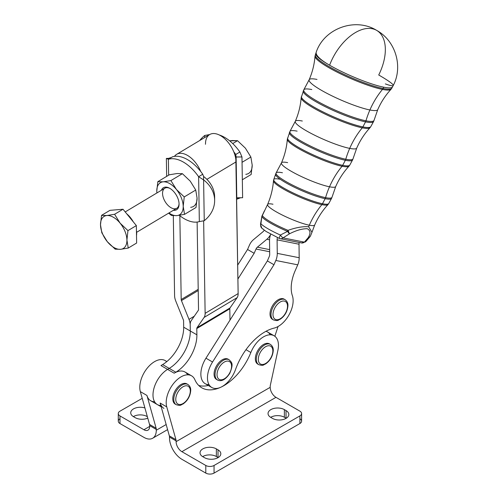 <?xml version="1.0" encoding="UTF-8"?>
<svg xmlns="http://www.w3.org/2000/svg" width="498" height="498" viewBox="0 0 498 498"><rect width="100%" height="100%" fill="white"/><g stroke="black" fill="none" stroke-linecap="round" stroke-linejoin="round"><path stroke-width="0.75" d="M219.948 379.675A10.271 5.932 -60 0 1 221.436 364.393A10.271 5.932 -60 0 1 231.514 367.275A10.271 5.932 -60 0 1 219.948 379.675A10.271 5.932 120 0 0 231.514 367.275A10.271 5.932 120 0 0 221.436 364.393A10.271 5.932 120 0 0 219.948 379.675M229.142 359.768A11.672 6.742 120 0 0 217.47 366.503A11.672 6.742 120 0 0 217.47 379.986A11.672 6.742 120 0 0 218.367 380.36A11.672 6.742 -60 0 1 217.47 379.986A11.672 6.742 -60 0 1 217.47 366.503A11.672 6.742 -60 0 1 229.142 359.768C231.62 362.482 233.979 363.135 229.696 373.481C224.056 381.935 219.755 380.746 218.572 380.447L216.481 379.414A11.672 6.742 120 0 1 216.481 365.93A11.672 6.742 120 0 1 228.152 359.195L229.142 359.768M273.259 316.672A10.271 5.932 -60 0 1 282.061 301.209A10.271 5.932 -60 0 1 285.441 313.248A10.271 5.932 -60 0 1 273.259 316.672A10.271 5.932 120 0 0 285.441 313.248A10.271 5.932 120 0 0 282.061 301.209A10.271 5.932 120 0 0 273.259 316.672M271.317 316.958A11.672 6.742 120 0 0 273.427 319.915A11.672 6.742 -60 0 1 271.317 316.958A11.672 6.742 -60 0 1 275.101 303.979A11.672 6.742 -60 0 1 285.099 299.696A11.672 6.742 120 0 0 275.101 303.979A11.672 6.742 120 0 0 271.317 316.958M272.954 319.591A11.672 6.742 -60 0 1 270.321 316.386A11.672 6.742 120 0 0 272.437 319.343L273.427 319.915C278.556 321.44 277.959 319.915 280.187 319.274C284.794 316.031 287.371 311.605 287.925 305.977C288.13 303.326 287.19 301.228 285.099 299.696L284.109 299.124A11.672 6.742 120 0 0 274.112 303.406A11.672 6.742 120 0 0 270.321 316.386A11.672 6.742 -60 0 1 274.417 303.033A11.672 6.742 -60 0 1 284.582 299.447M258.313 359.313A10.271 5.932 -60 0 1 269.206 345.755A10.271 5.932 -60 0 1 269.206 360.284A10.271 5.932 -60 0 1 258.313 359.313A10.271 5.932 120 0 0 269.206 360.284A10.271 5.932 120 0 0 269.206 345.755A10.271 5.932 120 0 0 258.313 359.313M256.333 359.313A11.672 6.742 120 0 0 258.748 364.654A11.672 6.742 -60 0 1 256.333 359.313A11.672 6.742 -60 0 1 261.425 347.56A11.672 6.742 -60 0 1 270.426 344.435A11.672 6.742 120 0 0 261.425 347.56A11.672 6.742 120 0 0 256.333 359.313M258.275 364.331A11.672 6.742 -60 0 1 255.343 358.741A11.672 6.742 120 0 0 257.759 364.082L258.748 364.654C263.878 366.179 263.28 364.654 265.515 364.013C270.115 360.77 272.692 356.344 273.246 350.723C273.452 348.065 272.512 345.973 270.426 344.435L269.43 343.863A11.672 6.742 120 0 0 260.435 346.994A11.672 6.742 120 0 0 255.343 358.741A11.672 6.742 -60 0 1 260.765 346.658A11.672 6.742 -60 0 1 269.91 344.186A11.672 6.742 120 0 0 269.43 343.863M175.769 399.34A10.271 5.932 -60 0 1 186.669 385.788A10.271 5.932 -60 0 1 186.669 400.311A10.271 5.932 -60 0 1 175.769 399.34A10.271 5.932 120 0 0 186.669 400.311A10.271 5.932 120 0 0 186.669 385.788A10.271 5.932 120 0 0 175.769 399.34M173.79 399.34A11.672 6.742 120 0 0 176.211 404.687A11.672 6.742 -60 0 1 173.79 399.34A11.672 6.742 -60 0 1 178.888 387.593A11.672 6.742 -60 0 1 187.883 384.468A11.672 6.742 120 0 0 178.888 387.593A11.672 6.742 120 0 0 173.79 399.34M175.732 404.364A11.672 6.742 -60 0 1 172.8 398.767A11.672 6.742 120 0 0 175.215 404.115L176.211 404.687C181.334 406.212 180.737 404.687 182.971 404.04C187.572 400.803 190.149 396.371 190.703 390.749C190.908 388.098 189.968 386 187.883 384.468L186.893 383.896A11.672 6.742 120 0 0 177.898 387.021A11.672 6.742 120 0 0 172.8 398.767A11.672 6.742 -60 0 1 178.222 386.685A11.672 6.742 -60 0 1 187.366 384.219A11.672 6.742 120 0 0 186.893 383.896M160.842 405.553A21.009 12.133 -60 0 1 153.409 390.7A21.009 12.133 -60 0 1 167.577 369.385L169.227 368.396A30.353 17.523 120 0 0 190.292 331.002L190.192 324.74L190.292 331.002L196.891 334.818L196.791 328.549A2.334 1.326 59.1 0 1 196.996 327.734L204.105 317.431A11.672 6.617 -120.9 0 0 205.132 313.348L238.144 293.59L236.008 161.918L206.882 179.355L236.008 161.918L235.828 159.329A21.595 12.238 -120.9 0 0 233.749 151.772A21.595 12.238 -120.9 0 0 209.664 134.56L204.728 135.456L204.728 137.516L204.728 135.456L209.652 134.566L207.342 135.948L209.652 134.566A35.022 19.845 -120.9 0 0 209.652 134.566A35.022 19.845 59.1 0 1 209.67 134.56L176.653 154.324A21.595 12.238 59.1 0 1 200.738 171.536A35.022 19.845 59.1 0 1 202.742 174.25L203.601 176.485L202.742 174.25A35.022 19.845 -120.9 0 0 200.738 171.536A35.022 19.845 -120.9 0 0 174.462 156.366A35.022 19.845 -120.9 0 0 172.513 156.795A35.022 19.845 59.1 0 1 174.462 156.366A21.595 12.238 59.1 0 1 176.653 154.324M316.996 79.431A37.412 5.87 -156.5 0 0 309.152 79.755C312.42 72.216 314.375 64.385 315.01 56.249L316.267 52.029C324.248 28.342 355.317 17.113 376.637 30.366A42.025 24.265 120 0 0 372.205 28.71A42.025 24.265 120 0 0 329.601 65.213A41.863 6.567 -156.5 0 1 315.757 53.467A41.863 6.567 23.5 0 0 329.601 65.213A42.025 9.537 -159.5 0 1 316.267 52.029A42.025 9.537 20.5 0 0 329.601 65.213A41.863 6.567 23.5 0 0 383.765 87.194A41.863 6.567 -156.5 0 1 329.601 65.213A42.025 24.265 -60 0 1 372.205 28.71A42.025 24.265 -60 0 1 376.637 30.366A42.025 24.265 -60 0 1 378.729 74.999A42.025 3.604 -153.5 0 1 393.233 85.513A42.025 3.604 -153.5 0 1 385.34 83.913A42.025 3.604 26.5 0 0 393.233 85.513L392.499 86.913A41.863 6.567 -156.5 0 1 383.765 87.194L383.074 88.513A41.726 6.549 -156.5 0 1 339.58 72.198A41.726 6.549 -156.5 0 1 315.284 54.892A41.726 6.549 23.5 0 0 339.58 72.198A41.726 6.549 23.5 0 0 383.074 88.513L383.765 87.194A41.863 6.567 23.5 0 0 392.499 86.913L391.777 88.233A41.726 6.549 -156.5 0 1 383.074 88.513A4.669 3.741 101.3 0 1 382.476 89.416A41.496 6.511 -156.5 0 1 339.941 73.542A41.496 6.511 -156.5 0 1 315.01 56.249A41.496 6.511 23.5 0 0 339.941 73.542A41.496 6.511 23.5 0 0 382.476 89.416A4.669 3.741 -78.7 0 0 383.074 88.513A41.726 6.549 23.5 0 0 391.777 88.233L390.974 89.354A41.496 6.511 -156.5 0 1 382.476 89.416A75.877 60.8 -78.7 0 0 369.902 109.977A37.412 5.87 -156.5 0 1 330.678 95.236A37.412 5.87 -156.5 0 1 309.152 79.755A37.412 5.87 23.5 0 0 330.678 95.236A37.412 5.87 23.5 0 0 369.902 109.977A75.877 60.8 101.3 0 1 382.476 89.416A41.496 6.511 23.5 0 0 390.974 89.354C385.446 95.355 381.038 102.121 377.745 109.647A37.412 5.87 -156.5 0 1 369.902 109.977A75.877 60.8 -78.7 0 0 365.962 120.821A38.302 6.013 -156.5 0 1 325.406 105.532A38.302 6.013 -156.5 0 1 303.836 89.752A38.302 6.013 23.5 0 0 325.406 105.532A38.302 6.013 23.5 0 0 365.962 120.821A75.877 60.8 101.3 0 1 369.902 109.977A37.412 5.87 23.5 0 0 377.745 109.647L374.035 120.348A38.302 6.013 -156.5 0 1 365.962 120.821A4.669 3.741 101.3 0 1 365.544 121.854A38.34 6.02 -156.5 0 1 325.58 106.865A38.34 6.02 -156.5 0 1 303.257 90.966A38.34 6.02 23.5 0 0 325.58 106.865A38.34 6.02 23.5 0 0 365.544 121.854A4.669 3.741 -78.7 0 0 365.962 120.821A38.302 6.013 23.5 0 0 374.035 120.348L373.544 121.599A38.34 6.02 -156.5 0 1 365.544 121.854L362.88 126.922A37.823 5.939 -156.5 0 1 323.457 112.131A37.823 5.939 -156.5 0 1 301.433 96.45A37.823 5.939 23.5 0 0 323.457 112.131A37.823 5.939 23.5 0 0 362.88 126.922L365.544 121.854A38.34 6.02 23.5 0 0 373.544 121.599L370.767 126.666A37.823 5.939 -156.5 0 1 362.88 126.922A4.669 3.741 101.3 0 1 362.276 127.824A37.587 5.901 -156.5 0 1 323.75 113.444A37.587 5.901 -156.5 0 1 301.166 97.776A37.587 5.901 23.5 0 0 323.75 113.444A37.587 5.901 23.5 0 0 362.276 127.824A4.669 3.741 -78.7 0 0 362.88 126.922A37.823 5.939 23.5 0 0 370.767 126.666L369.977 127.768A37.587 5.901 -156.5 0 1 362.276 127.824A75.877 60.8 -78.7 0 0 349.708 148.385A33.509 5.26 -156.5 0 1 314.58 135.182A33.509 5.26 -156.5 0 1 295.295 121.319A33.509 5.26 23.5 0 0 314.58 135.182A33.509 5.26 23.5 0 0 349.708 148.385A75.877 60.8 101.3 0 1 362.276 127.824A37.587 5.901 23.5 0 0 369.977 127.768C364.443 133.781 360.029 140.561 356.73 148.093A33.509 5.26 -156.5 0 1 349.708 148.385A75.877 60.8 -78.7 0 0 345.768 159.236A34.393 5.397 -156.5 0 1 309.345 145.503A34.393 5.397 -156.5 0 1 289.973 131.335A34.393 5.397 23.5 0 0 309.345 145.503A34.393 5.397 23.5 0 0 345.768 159.236A75.877 60.8 101.3 0 1 349.708 148.385A33.509 5.26 23.5 0 0 356.73 148.093L353.02 158.806A34.393 5.397 -156.5 0 1 345.768 159.236A4.669 3.741 101.3 0 1 345.344 160.263A34.43 5.403 -156.5 0 1 309.457 146.798A34.43 5.403 -156.5 0 1 289.406 132.524A34.43 5.403 23.5 0 0 309.457 146.798A34.43 5.403 23.5 0 0 345.344 160.263A4.669 3.741 -78.7 0 0 345.768 159.236A34.393 5.397 23.5 0 0 353.02 158.806L352.534 160.032A34.43 5.403 -156.5 0 1 345.344 160.263L342.68 165.336A33.914 5.322 -156.5 0 1 307.328 152.071A33.914 5.322 -156.5 0 1 287.583 138.008A33.914 5.322 23.5 0 0 307.328 152.071A33.914 5.322 23.5 0 0 342.68 165.336L345.344 160.263A34.43 5.403 23.5 0 0 352.534 160.032L349.758 165.106A33.914 5.322 -156.5 0 1 342.68 165.336A4.669 3.741 101.3 0 1 342.082 166.232A33.683 5.285 -156.5 0 1 307.559 153.353A33.683 5.285 -156.5 0 1 287.315 139.309A33.683 5.285 23.5 0 0 307.559 153.353A33.683 5.285 23.5 0 0 342.082 166.232A4.669 3.741 -78.7 0 0 342.68 165.336A33.914 5.322 23.5 0 0 349.758 165.106L348.986 166.183A33.683 5.285 -156.5 0 1 342.082 166.232A75.877 60.8 -78.7 0 0 329.508 186.794A29.6 4.644 -156.5 0 1 298.476 175.134A29.6 4.644 -156.5 0 1 281.445 162.883A29.6 4.644 23.5 0 0 298.476 175.134A29.6 4.644 23.5 0 0 329.508 186.794A75.877 60.8 101.3 0 1 342.082 166.232A33.683 5.285 23.5 0 0 348.986 166.183C343.439 172.208 339.014 178.994 335.714 186.538A29.6 4.644 -156.5 0 1 329.508 186.794A75.877 60.8 -78.7 0 0 325.568 197.644A30.49 4.787 -156.5 0 1 293.285 185.468A30.49 4.787 -156.5 0 1 276.116 172.912A30.49 4.787 23.5 0 0 293.285 185.468A30.49 4.787 23.5 0 0 325.568 197.644A75.877 60.8 101.3 0 1 329.508 186.794A29.6 4.644 23.5 0 0 335.714 186.538L331.998 197.264A30.49 4.787 -156.5 0 1 325.568 197.644A4.669 3.741 101.3 0 1 325.15 198.677A30.527 4.793 -156.5 0 1 293.334 186.738A30.527 4.793 -156.5 0 1 275.556 174.082A30.527 4.793 23.5 0 0 293.334 186.738A30.527 4.793 23.5 0 0 325.15 198.677A4.669 3.741 -78.7 0 0 325.568 197.644A30.49 4.787 23.5 0 0 331.998 197.264L331.519 198.472A30.527 4.793 -156.5 0 1 325.15 198.677L322.486 203.744A30.011 4.712 -156.5 0 1 291.206 192.01A30.011 4.712 -156.5 0 1 273.732 179.566A30.011 4.712 23.5 0 0 291.206 192.01A30.011 4.712 23.5 0 0 322.486 203.744L325.15 198.677A30.527 4.793 23.5 0 0 331.519 198.472L328.748 203.545A30.011 4.712 -156.5 0 1 322.486 203.744A4.669 3.741 101.3 0 1 321.889 204.647A29.78 4.675 -156.5 0 1 291.361 193.255A29.78 4.675 -156.5 0 1 273.47 180.842A29.78 4.675 23.5 0 0 291.361 193.255A29.78 4.675 23.5 0 0 321.889 204.647A4.669 3.741 -78.7 0 0 322.486 203.744A30.011 4.712 23.5 0 0 328.748 203.545L327.989 204.603A29.78 4.675 -156.5 0 1 321.889 204.647A75.877 60.8 -78.7 0 0 309.314 225.208A25.697 4.034 -156.5 0 1 282.372 215.08A25.697 4.034 -156.5 0 1 267.588 204.448A25.697 4.034 23.5 0 0 282.372 215.08A25.697 4.034 23.5 0 0 309.314 225.208A75.877 60.8 101.3 0 1 321.889 204.647A29.78 4.675 23.5 0 0 327.989 204.603C322.436 210.635 318.004 217.427 314.699 224.984A25.697 4.034 -156.5 0 1 309.314 225.208A75.877 60.8 -78.7 0 0 308.654 226.764C303.027 226.304 296.142 227.493 288.006 230.337A4.669 0.38 64.9 0 1 289.419 233.855A4.669 0.38 -115.1 0 0 288.006 230.337C296.142 227.493 303.027 226.304 308.654 226.764A75.877 60.8 101.3 0 1 309.314 225.208A25.697 4.034 23.5 0 0 314.699 224.984L311.966 232.305L308.654 226.764L311.966 232.305L310.534 235.859A4.669 3.704 -154.4 0 1 310.534 235.859A4.669 3.704 -154.4 0 1 308.256 237.608A4.669 3.704 25.6 0 0 310.534 235.859L310.011 236.706A4.669 3.137 -142.2 0 1 308.256 237.608C310.845 233.301 310.503 230.331 307.235 228.713C302.112 228.663 296.173 230.381 289.419 233.855C296.173 230.381 302.112 228.663 307.235 228.713C310.503 230.331 310.845 233.301 308.256 237.608L304.378 242.134L308.256 237.608A4.669 3.137 37.8 0 0 310.011 236.706L305.853 241.555A4.669 2.745 -137 0 1 304.378 242.134L283.051 237.888L304.378 242.134A4.669 2.745 43 0 0 305.853 241.555A4.669 2.745 -137 0 1 305.853 241.555L301.527 242.949A4.669 3.741 -78.7 0 0 304.378 242.134A4.669 3.741 101.3 0 1 301.527 242.949L280.2 238.698A4.669 3.741 -78.7 0 0 283.051 237.888A4.669 1.127 -123.9 0 1 280.368 235.037A4.669 0.311 114.2 0 0 279.197 238.38A4.669 0.311 -65.8 0 1 280.368 235.037A26.058 4.09 -156.5 0 1 260.896 223.795A4.669 4.264 134.5 0 0 261.842 228.215A4.669 4.264 -45.5 0 1 260.896 223.795A4.669 1.506 -173 0 0 260.479 224.318A4.669 1.506 7 0 1 260.896 223.795A26.058 4.09 23.5 0 0 280.368 235.037A4.669 1.127 56.1 0 0 283.051 237.888L289.419 233.855A4.669 0.591 -120.6 0 1 287.57 231.365L280.368 235.037L287.57 231.365A26.624 4.177 -156.5 0 1 261.867 216.524L260.896 223.795L261.867 216.524A4.669 1.942 -168 0 0 261.699 216.879L261.699 216.879A4.669 1.942 12 0 1 261.867 216.524A26.624 4.177 23.5 0 0 287.57 231.365A4.669 0.591 59.4 0 0 289.419 233.855L283.051 237.888A4.669 3.741 101.3 0 1 280.2 238.698A4.669 3.741 101.3 0 1 279.266 238.349A4.669 0.311 -65.8 0 1 279.197 238.38L266.106 231.477L261.842 228.215L260.479 224.318L261.942 216.095A4.669 2.639 22.1 0 1 262.34 215.522A4.669 4.526 152 0 0 261.867 216.524A4.669 4.526 -28 0 1 262.34 215.522A4.669 2.639 -157.9 0 0 261.942 216.095L264.37 210.947L262.34 215.522A26.587 4.171 23.5 0 0 288.006 230.337A4.669 0.585 112.4 0 1 287.57 231.365A4.669 0.585 -67.6 0 0 288.006 230.337A26.587 4.171 -156.5 0 1 262.34 215.522L267.588 204.448A25.697 4.034 -156.5 0 1 272.972 204.224M263.268 229.111A4.669 4.264 -45.5 0 1 261.842 228.215M301.527 242.949A4.669 3.741 101.3 0 1 300.593 242.594M311.966 232.305L311.798 232.79M310.011 236.706A4.669 3.137 37.8 0 0 310.229 236.357M267.588 204.448C270.868 196.884 272.829 189.016 273.47 180.842L273.732 179.566A30.011 4.712 -156.5 0 1 280.044 179.243M273.732 179.566L276.116 172.912A30.49 4.787 -156.5 0 1 282.447 172.75M276.116 172.912L281.445 162.883A29.6 4.644 -156.5 0 1 287.645 162.628M281.445 162.883C284.719 155.332 286.68 147.47 287.315 139.309L289.973 131.335A34.393 5.397 -156.5 0 1 297.125 131.148M289.973 131.335L295.295 121.319A33.509 5.26 -156.5 0 1 302.317 121.026M295.295 121.319C298.57 113.774 300.524 105.925 301.166 97.776L303.836 89.752A38.302 6.013 -156.5 0 1 311.798 89.553M376.637 30.366C395.555 40.693 403.28 66.527 393.233 85.513A42.025 3.604 26.5 0 0 378.729 74.999M299.261 242.495A4.669 3.741 -78.7 0 0 299.018 244.219L299.18 257.727A14.006 11.224 101.3 0 1 297.742 264.836L295.133 270.812L297.742 264.836A14.006 11.224 -78.7 0 0 299.18 257.727L299.018 244.219A4.669 3.741 101.3 0 1 299.261 242.495M165.317 187.124A12.83 7.271 -120.9 0 0 161.414 190.261A12.83 7.271 59.1 0 1 165.317 187.124A12.83 7.271 59.1 0 1 178.11 198.982A12.83 7.271 59.1 0 1 173.41 210.293A12.83 7.271 -120.9 0 0 179.068 204.149A12.83 7.271 -120.9 0 0 179.068 203.962A12.83 7.271 -120.9 0 0 169.501 188.169A12.83 7.271 -120.9 0 0 165.317 187.124M136.614 232.317L176.809 208.257A11.672 6.617 -120.9 0 0 179.056 203.645A11.672 6.617 59.1 0 1 170.82 207.598A11.672 6.617 59.1 0 1 162.566 193.809A11.672 6.617 59.1 0 1 169.943 188.418A11.672 6.617 -120.9 0 0 164.813 188.225L125.203 211.936M183.202 206.353A18.675 10.583 -120.9 0 0 176.392 189.458A18.675 10.583 -120.9 0 0 163.182 181.832A18.675 10.583 -120.9 0 0 156.789 191.101A18.675 10.583 -120.9 0 0 156.914 192.956A18.675 10.583 59.1 0 1 156.789 191.101L157.829 181.677L163.182 181.832L170.895 180.581L176.392 189.458L184.241 196.928L195.745 190.037L197.065 198.055L196.031 207.479L197.065 198.055L195.745 190.037L190.255 181.16L195.745 190.037L184.241 196.928L176.392 189.458A18.675 10.583 59.1 0 1 183.202 206.353A18.675 10.583 59.1 0 1 176.809 215.622A18.675 10.583 -120.9 0 0 183.202 206.353L184.241 196.928L183.202 206.353L184.521 214.37L183.202 206.353M168.903 212.988A18.675 10.583 -120.9 0 0 176.809 215.622L184.521 214.37L196.031 207.479L184.521 214.37L176.809 215.622A18.675 10.583 59.1 0 1 168.903 212.988M169.332 174.786L177.045 173.534L182.399 173.69L190.255 181.16L182.399 173.69L170.895 180.581L182.399 173.69L177.045 173.534L169.332 174.786L157.829 181.677L169.332 174.786M190.672 207.324A18.675 10.583 -120.9 0 0 197.065 198.055A18.675 10.583 59.1 0 1 190.672 207.324M156.882 192.975L156.789 191.101L156.882 192.975M168.629 213.15L171.455 215.466L176.809 215.622L171.455 215.466L168.629 213.15M170.895 180.581L163.182 181.832A18.675 10.583 59.1 0 1 176.392 189.458L170.895 180.581M163.182 181.832L157.829 181.677L156.789 191.101A18.675 10.583 59.1 0 1 163.182 181.832M252.193 165.056A18.675 10.583 59.1 0 1 245.807 174.325A18.675 10.583 -120.9 0 0 252.193 165.056L251.16 174.481L242.333 179.766L251.16 174.481L252.193 165.056L250.874 157.038L252.193 165.056M245.383 148.155L250.874 157.038L242.047 162.323L250.874 157.038L245.383 148.155L237.527 140.691L245.383 148.155M232.174 140.536L237.527 140.691L229.628 140.834L232.174 140.536M232.722 143.567L237.527 140.691L232.722 143.567M171.337 157.499L168.417 158.401L166.369 158.42L168.386 159.267L172.513 156.795L168.386 159.267L166.369 158.42L166.656 176.392L166.369 158.42L169.637 158.389M168.641 175.203L168.386 159.267A35.022 19.845 59.1 0 1 198.615 176.715L202.742 174.25L198.615 176.715A35.022 19.845 -120.9 0 0 168.386 159.267L168.641 175.203M199.337 221.591A35.022 19.845 59.1 0 1 179.355 215.323A35.022 19.845 -120.9 0 0 199.337 221.591L198.615 176.715L203.601 179.921L203.601 176.485L203.601 179.921L198.615 176.715L199.337 221.591L204.255 220.701L199.337 221.591M204.255 220.701L203.601 179.921L204.255 220.701A35.022 28.33 180 0 0 203.601 179.921A35.022 28.33 -0 0 1 214.638 200.563A35.022 28.33 -0 0 1 204.255 220.701M214.638 200.563L214.638 197.127A35.022 28.33 180 0 0 203.601 176.485A35.022 28.33 -0 0 1 214.576 198.845M174.593 295.719L173.304 215.684L174.593 295.719A11.672 6.617 -120.9 0 0 175.775 301.072L183.345 319.853A2.334 1.326 59.1 0 1 183.581 320.924L183.681 327.192L183.581 320.924A2.334 1.326 -120.9 0 0 183.345 319.853L175.775 301.072A11.672 6.617 59.1 0 1 174.593 295.719M203.645 220.944L205.132 313.348L203.645 220.944M197.121 222.058L198.528 309.538A2.334 1.326 59.1 0 1 198.322 310.354L191.22 320.656A11.672 6.617 -120.9 0 0 190.192 324.74A11.672 6.617 59.1 0 1 191.22 320.656L198.322 310.354A2.334 1.326 -120.9 0 0 198.528 309.538L197.121 222.058M174.462 156.366A35.022 19.845 59.1 0 1 200.738 171.536A21.595 12.238 -120.9 0 0 174.462 156.366M205.469 144.283L205.599 141.874A21.595 12.238 59.1 0 1 207.473 136.601A21.595 12.238 59.1 0 1 233.749 151.772A21.595 12.238 59.1 0 1 235.828 159.329L235.753 154.486A35.022 19.845 -120.9 0 0 233.749 151.772A35.022 19.845 59.1 0 1 235.753 154.486L239.88 152.014A35.022 19.845 -120.9 0 0 219.151 134.927A35.022 19.845 59.1 0 1 239.88 152.014L235.753 154.486L236.127 157.019L241.966 156.957L239.88 152.014L241.966 156.957L242.619 197.731L236.78 197.793L236.606 199.007L236.78 197.793L242.619 197.712L241.966 156.957L242.619 197.731L241.966 156.957L236.127 156.982M205.525 137.043L207.342 135.948L205.525 137.037A35.022 19.845 59.1 0 1 205.543 137.031A35.022 19.845 -120.9 0 0 205.525 137.037M238.293 198.272L236.625 199.268L240.565 197.756M242.619 197.725L241.966 156.957M236.127 157.019L236.78 197.818L236.127 157.019L235.753 154.486L238.144 293.59A11.672 6.617 59.1 0 1 237.116 297.667L230.008 307.969A2.334 1.326 -120.9 0 0 229.802 308.791L229.989 320.133L229.802 308.791L196.791 328.549L196.891 334.818A30.353 17.523 -60 0 1 175.831 372.211L174.182 373.195A21.009 12.133 -60 0 1 187.727 374.82M199.717 140.517A35.022 28.33 -0 0 1 204.728 135.456A35.022 28.33 180 0 0 199.717 140.517M208.313 385.477A44.359 25.61 -60 0 1 198.733 385.471A44.359 25.61 120 0 0 208.313 385.477M299.896 418.774A5.839 3.368 180 0 1 299.896 423.537L299.896 415.911L214.053 465.474A5.839 3.368 180 0 1 205.799 465.474L181.882 451.667A8.173 4.719 60 0 1 176.099 441.658L270.202 387.332L270.202 386.573A5.839 3.368 -60 0 1 270.358 385.166L277.884 350.443A21.009 12.133 120 0 0 269.511 334.818A21.009 12.133 120 0 0 250.855 352.497A44.359 25.61 -60 0 1 220.838 387.226A44.359 25.61 -60 0 1 194.849 379.663A44.359 25.61 120 0 0 201.783 387.799A44.359 25.61 120 0 0 220.838 387.226A44.359 25.61 120 0 0 250.855 352.497L245.987 349.683L250.855 352.497A21.009 12.133 -60 0 1 274.099 335.776A21.009 12.133 -60 0 1 277.884 350.443L270.358 385.166A5.839 3.368 120 0 0 270.202 386.573L270.202 387.332L176.099 441.658A8.173 4.719 -120 0 0 181.882 451.667L275.979 397.342A8.173 4.719 60 0 1 270.202 387.332A8.173 4.719 -120 0 0 275.979 397.342L181.882 451.667L205.799 465.474A5.839 3.368 0 0 0 214.053 465.474L299.896 415.911A5.839 3.368 0 0 0 299.896 411.149L275.979 397.342L299.896 411.149A5.839 3.368 180 0 1 301.601 413.533A5.839 3.368 180 0 1 299.896 415.911L299.896 423.537L214.053 473.1A5.839 3.368 180 0 1 205.799 473.1L181.882 459.293A17.511 10.109 60 0 1 169.501 437.848A17.511 10.109 -120 0 0 181.882 459.293L205.799 473.1A5.839 3.368 0 0 0 214.053 473.1L299.896 423.537A5.839 3.368 0 0 0 301.601 421.159L301.601 413.533M218.012 457.469L216.362 456.517A9.574 5.528 0 0 0 202.661 456.61A9.574 5.528 180 0 1 216.362 456.517L218.012 457.469L218.012 449.843A9.574 5.528 180 0 1 218.012 457.662A9.574 5.528 180 0 1 204.479 457.662L202.823 456.71A9.574 5.528 180 0 1 202.823 448.891A9.574 5.528 180 0 1 216.362 448.891L218.012 449.843L216.362 448.891L216.362 456.517L216.362 448.891A9.574 5.528 0 0 0 205.929 447.696A9.574 5.528 0 0 0 200.022 452.8A9.574 5.528 0 0 0 202.823 456.71L204.479 457.662A9.574 5.528 0 0 0 214.906 458.857A9.574 5.528 0 0 0 220.819 453.753A9.574 5.528 0 0 0 218.012 449.843L218.012 457.469A9.574 5.528 180 0 1 218.174 457.562A9.574 5.528 0 0 0 218.012 457.469M286.026 418.202L284.377 417.249A9.574 5.528 0 0 0 270.682 417.343A9.574 5.528 180 0 1 284.377 417.249L286.026 418.202L286.026 410.576A9.574 5.528 180 0 1 286.026 418.395A9.574 5.528 180 0 1 272.493 418.395L270.837 417.436A9.574 5.528 180 0 1 270.837 409.624A9.574 5.528 180 0 1 284.377 409.624L286.026 410.576L284.377 409.624L284.377 417.249L284.377 409.624A9.574 5.528 0 0 0 273.944 408.422A9.574 5.528 0 0 0 268.036 413.533A9.574 5.528 0 0 0 270.837 417.436L272.493 418.395A9.574 5.528 0 0 0 282.92 419.59A9.574 5.528 0 0 0 288.834 414.485A9.574 5.528 0 0 0 286.026 410.576L286.026 418.202A9.574 5.528 180 0 1 286.188 418.295A9.574 5.528 0 0 0 286.026 418.202M214.053 465.474L214.053 473.1L214.053 465.474M205.799 465.474L205.799 473.1L205.799 465.474M169.501 437.07L169.501 437.848L169.501 437.07L176.099 440.879L169.501 437.07A5.839 3.368 120 0 0 169.345 435.875L175.95 439.69L166.743 406.872L160.138 403.063L169.345 435.875A5.839 3.368 -60 0 1 169.501 437.07M176.099 441.658L176.099 440.879A5.839 3.368 120 0 0 175.95 439.69L169.345 435.875L160.138 403.063L166.743 406.872L175.95 439.69A5.839 3.368 -60 0 1 176.099 440.879L176.099 441.658M274.099 335.776L267.501 331.967A21.009 12.133 120 0 0 265.969 331.307A21.009 12.133 -60 0 1 270.271 334.793M194.849 379.663A21.009 12.133 120 0 0 176.292 380.503A21.009 12.133 120 0 0 166.743 406.872A21.009 12.133 -60 0 1 173.559 383.516A21.009 12.133 -60 0 1 191.562 375.809A21.009 12.133 -60 0 1 194.849 379.663M235.529 369.528A21.009 12.133 -60 0 1 220.838 387.226A21.009 12.133 120 0 0 235.529 369.528A46.694 26.96 -60 0 1 274.118 328.101A21.009 12.133 120 0 0 288.971 314.966A21.009 12.133 120 0 0 292.376 295.694A32.687 18.868 -60 0 1 295.133 270.812A32.687 18.868 120 0 0 292.376 295.694A21.009 12.133 -60 0 1 288.971 314.966A21.009 12.133 -60 0 1 274.118 328.101A46.694 26.96 120 0 0 235.529 369.528M209.042 384.674A21.009 12.133 -60 0 1 205.954 358.199L267.364 260.921L269.219 256.657L267.364 260.921L273.968 264.731L275.824 260.473A14.006 11.224 -78.7 0 0 277.262 253.364L277.1 239.855A4.669 3.741 101.3 0 1 277.523 237.614A4.669 3.741 -78.7 0 0 277.1 239.855L299.018 244.219L277.1 239.855L277.262 253.364L299.18 257.727L277.262 253.364A14.006 11.224 101.3 0 1 275.824 260.473L297.742 264.836L275.824 260.473L273.968 264.731L212.553 362.009A21.009 12.133 120 0 0 208.164 382.688A21.009 12.133 120 0 0 220.838 387.226A21.009 12.133 -60 0 1 211.812 387.5A21.009 12.133 -60 0 1 212.553 362.009L273.968 264.731L267.364 260.921L205.954 358.199L212.553 362.009L205.954 358.199A21.009 12.133 120 0 0 205.213 383.69L211.812 387.5M163.948 408.385A21.009 12.133 -60 0 1 160.138 403.063M191.562 375.809L184.957 371.994A21.009 12.133 120 0 0 174.182 373.195L167.577 369.385A21.009 12.133 120 0 0 154.075 387.917A21.009 12.133 120 0 0 157.343 404.575L157.343 404.575A21.009 12.133 -60 0 1 154.069 387.917A21.009 12.133 -60 0 1 167.577 369.385L174.182 373.195L175.831 372.211L169.227 368.396L167.577 369.385L169.227 368.396L175.831 372.211A30.353 17.523 120 0 0 196.891 334.818L190.292 331.002A30.353 17.523 -60 0 1 169.227 368.396A30.353 17.523 120 0 0 190.286 331.002L190.186 324.733A11.672 6.617 -120.9 0 0 189.003 319.374L181.434 300.599A2.334 1.326 59.1 0 1 181.197 299.528L179.846 215.715L181.197 299.528L198.204 289.344L181.197 299.528A2.334 1.326 -120.9 0 0 181.434 300.599L189.003 319.374L194.276 316.218L189.003 319.374A11.672 6.617 59.1 0 1 190.186 324.733L190.286 331.002L183.681 327.192L190.286 331.002A30.353 17.523 -60 0 1 169.227 368.396L162.622 364.586A30.353 17.523 120 0 0 183.681 327.192A30.353 17.523 -60 0 1 162.622 364.586L169.227 368.396L167.577 369.385A21.009 12.133 120 0 0 154.069 387.917A21.009 12.133 120 0 0 157.343 404.575L161.184 406.798M274.846 336.268L278.04 326.52L274.846 336.268M270.744 234.216A14.006 11.224 -78.7 0 0 269.536 240.777L269.698 254.291A4.669 3.741 101.3 0 1 269.219 256.657A4.669 3.741 -78.7 0 0 269.698 254.291L269.536 240.777A14.006 11.224 101.3 0 1 270.744 234.216M216.997 379.663A11.672 6.742 -60 0 1 216.481 365.93A11.672 6.742 -60 0 1 228.632 359.519M264.214 230.182A4.669 3.741 101.3 0 1 263.006 231.719L253.501 239.644A14.006 11.224 -78.7 0 0 249.411 245.221L247.55 249.479L254.154 253.295L256.016 249.031A4.669 3.741 101.3 0 1 257.379 247.176L266.878 239.245A14.006 11.224 -78.7 0 0 270.725 234.203A14.006 11.224 101.3 0 1 266.878 239.245L269.555 239.781L266.878 239.245L257.379 247.176L269.642 249.616L257.379 247.176A4.669 3.741 -78.7 0 0 256.016 249.031L269.667 251.751L256.016 249.031L254.154 253.295L237.907 279.029L254.154 253.295L247.55 249.479L249.411 245.221A14.006 11.224 101.3 0 1 253.501 239.644L263.006 231.719A4.669 3.741 -78.7 0 0 264.214 230.182M237.689 265.11L247.55 249.479L237.689 265.11M160.972 365.569L162.622 364.586L160.972 365.569L167.577 369.385L160.972 365.569M196.791 328.549L229.802 308.791A2.334 1.326 59.1 0 1 230.008 307.969L196.996 327.734A2.334 1.326 -120.9 0 0 196.791 328.549M204.105 317.431L237.116 297.667A11.672 6.617 -120.9 0 0 238.144 293.59L205.132 313.348A11.672 6.617 59.1 0 1 204.105 317.431L196.996 327.734L230.008 307.969L237.116 297.667L204.105 317.431M198.223 290.546L181.434 300.599L198.223 290.546M154.573 401.749A21.009 12.133 -60 0 1 146.935 395.437L156.142 428.249A5.839 3.368 -60 0 1 156.291 429.444L156.291 430.222L166.164 424.526L156.291 430.222A17.511 10.109 60 0 1 152.668 438.24A17.511 10.109 60 0 1 143.91 437.369L119.993 423.561A5.839 3.368 180 0 1 119.993 418.799M149.686 426.406L143.91 429.743A8.173 4.719 -120 0 0 147.993 430.148A8.173 4.719 -120 0 0 149.686 426.406A8.173 4.719 60 0 1 143.91 429.743L149.686 426.406L149.686 425.634L149.686 426.406M147.358 416.677L147.066 416.509A9.574 5.528 0 0 0 133.371 416.602A9.574 5.528 180 0 1 147.066 416.509L147.358 416.677M142.216 398.344L119.993 411.174A5.839 3.368 0 0 0 119.993 415.936L143.91 429.743L119.993 415.936A5.839 3.368 180 0 1 118.281 413.552A5.839 3.368 180 0 1 119.993 411.174L142.216 398.344M147.769 418.133A9.574 5.528 180 0 1 135.182 417.654L133.532 416.702A9.574 5.528 180 0 1 132.642 409.474A9.574 5.528 180 0 1 144.912 407.949A9.574 5.528 0 0 0 130.725 412.792A9.574 5.528 0 0 0 133.532 416.702L135.182 417.654A9.574 5.528 0 0 0 147.769 418.133M147.066 415.637L147.066 416.509L147.066 415.637M118.281 413.552L118.281 421.177A5.839 3.368 0 0 0 119.993 423.561L119.993 415.936L119.993 423.561L143.91 437.369A17.511 10.109 -120 0 0 156.291 430.222L156.291 429.444L149.686 425.634L156.291 429.444A5.839 3.368 120 0 0 156.142 428.249L146.935 395.437A21.009 12.133 120 0 0 150.738 400.766L157.343 404.575M166.867 361.548L165.149 360.558A21.009 12.133 120 0 0 147.147 368.265A21.009 12.133 120 0 0 140.33 391.627L146.935 395.437L140.33 391.627L149.537 424.439L156.142 428.249L149.537 424.439A5.839 3.368 -60 0 1 149.686 425.634A5.839 3.368 120 0 0 149.537 424.439L140.33 391.627A21.009 12.133 -60 0 1 148.174 367.045A21.009 12.133 -60 0 1 166.656 361.722M136.657 233.245A17.511 9.923 59.1 0 1 136.514 235.573A17.511 9.923 -120.9 0 0 136.657 233.245A17.511 9.923 -120.9 0 0 136.433 230.705A17.511 9.923 59.1 0 1 136.657 233.245M126.747 213.829A17.511 9.923 59.1 0 1 133.24 221.784A17.511 9.923 -120.9 0 0 126.747 213.829M100.503 224.797L101.822 232.809L107.319 241.692A18.675 10.583 59.1 0 1 100.503 224.797A18.675 10.583 59.1 0 1 106.896 215.522L101.542 215.366L100.503 224.797L101.542 215.366L106.896 215.522A18.675 10.583 59.1 0 1 120.105 223.148L114.608 214.271L106.896 215.522L114.608 214.271L123.006 209.247L136.352 225.594L127.955 230.618L120.105 223.148A18.675 10.583 59.1 0 1 126.922 240.042A18.675 10.583 59.1 0 1 120.528 249.317A18.675 10.583 59.1 0 1 107.319 241.692L115.175 249.156L120.528 249.317L128.241 248.06L126.922 240.042L127.955 230.618L126.922 240.042L128.241 248.06L136.633 243.036L136.352 225.594L136.633 243.036L128.241 248.06L120.528 249.317L115.175 249.156L107.319 241.692L101.822 232.809L100.503 224.797A18.675 10.583 -120.9 0 0 107.319 241.692A18.675 10.583 -120.9 0 0 120.528 249.317A18.675 10.583 -120.9 0 0 126.922 240.042A18.675 10.583 -120.9 0 0 120.105 223.148L127.955 230.618L136.352 225.594L123.006 209.247L109.94 210.343L123.006 209.247L114.608 214.271L120.105 223.148A18.675 10.583 -120.9 0 0 106.896 215.522A18.675 10.583 -120.9 0 0 100.503 224.797M109.94 210.343L101.542 215.366L109.94 210.343M280.2 238.698L279.197 238.38M309.152 79.755L303.836 89.752M167.589 429.618L152.668 438.24"/></g></svg>
